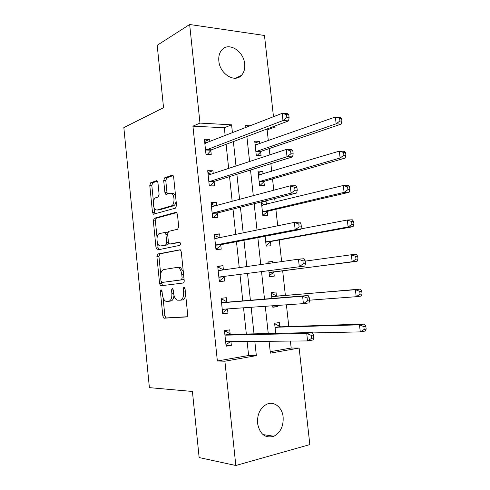 <?xml version="1.0" encoding="UTF-8"?>
<svg xmlns="http://www.w3.org/2000/svg" width="490" height="490" viewBox="0 0 490 490"><rect width="100%" height="100%" fill="white"/><g stroke="black" fill="none" stroke-linecap="round" stroke-linejoin="round"><path stroke-width="0.73" d="M161.032 289.67L160.371 291.385L162.833 316.001L163.936 318.194L186.604 316.926C187.382 316.736 187.731 315.891 187.658 314.409L185.018 288.512L183.94 286.92L183.211 288.726L183.548 292.058C183.775 296.793 182.672 299.506 180.24 300.205L177.147 300.168C175.236 299.084 174.048 296.744 173.576 293.149L173.246 289.884L172.217 288.328L171.518 290.086L171.849 293.339C172.07 297.963 171.022 300.615 168.707 301.289L165.792 301.258C163.948 300.217 162.796 297.926 162.337 294.386L162.018 291.195L161.032 289.67M244.675 63.976C245.116 68.741 244.032 72.544 241.423 75.393C234.753 83.19 219.79 73.923 218.84 60.993C218.424 56.393 219.434 52.687 221.866 49.876C228.689 41.577 243.787 51.193 244.675 63.976M283.14 417.07C283.6 426.171 280.519 432.566 273.91 436.247C265.298 438.605 259.841 434.312 257.544 423.372C257.121 414.497 260.049 408.188 266.315 404.458C273.708 400.563 282.277 407.129 283.14 417.07M157.927 182.605L157.045 180.755L156.518 180.706L150.693 182.77L149.781 185.441L152.47 212.311L153.382 214.216L175.518 208.128L176.535 205.371L173.656 177.129L172.743 175.236L172.161 175.187L164.665 177.833L163.697 180.596L164.891 192.423L165.81 194.328L170.048 193.207L171.512 193.36C174.948 194.842 174.789 205.237 171.335 205.892L157.082 210.026L155.808 209.885C152.549 208.526 152.574 198.45 155.851 197.715L158.16 196.98L159.103 194.291L157.927 182.605M270.217 351.71L291.176 348.023L299.133 348.041L309.833 444.602L235.813 465.5L199.142 457.556L192.417 391.461L149.395 387.639L123.841 127.59L163.544 107.696L157.192 45.294L189.655 24.5L264.478 35.476L273.487 116.736M235.813 465.5L224.898 361.21L256.35 355.63L254.825 341.401M225.173 135.669L224.328 127.761L192.931 126.169L217.364 361.001L224.898 361.21M192.931 126.169L199.975 123.1L189.655 24.5M157.817 253.992L156.886 256.515L159.605 283.704L160.647 285.805L183.15 283.024C183.915 282.779 184.264 281.915 184.191 280.433L181.275 251.842L180.228 249.747L157.817 253.992L159.856 253.851L158.925 256.374L160.714 274.247M156.022 247.903L153.321 220.874L154.246 218.271L175.947 212.317L176.474 212.378L177.454 214.369L178.691 226.515L177.668 229.228L168.585 231.396L167.605 234.042L168.401 241.931L169.405 243.959L169.859 244.026L179.701 242.06C180.663 243.303 180.663 244.412 179.708 245.38L157.413 249.961L156.022 247.903L158.062 247.775L157.596 243.138M217.364 361.001L248.62 355.507L247.119 341.469M246.329 334.021L243.53 307.8M242.795 300.885L239.978 274.51M239.249 267.638L236.48 241.699M235.702 234.373L233.001 209.065M232.174 201.292L229.541 176.602M228.665 168.389L226.092 144.317M230.159 334.064L229.718 329.862L224.475 330.64L226.104 346.216L231.347 345.358L230.955 341.616M226.772 301.883L226.331 297.706L221.082 298.312L222.705 313.808L227.954 313.122L227.513 308.939M223.397 269.874L222.962 265.721L217.707 266.162L219.324 281.572L224.573 281.052L224.138 276.893M219.998 237.583L219.606 233.902L214.357 234.177L215.961 249.508L221.217 249.153L220.782 245.012M216.611 205.439L216.274 202.248L211.019 202.358L212.617 217.609L217.872 217.419L217.438 213.303M213.242 173.46L212.96 170.759L207.699 170.71L209.291 185.882L214.547 185.851L214.118 181.753M209.892 141.653L209.659 139.436L204.397 139.227L205.978 154.319L211.239 154.448L210.81 150.375M291.176 348.023L290.411 341.077M288.806 326.542L286.411 304.817M285.382 295.482L282.657 270.75M281.646 261.58L279.263 239.971M277.701 225.786L275.894 209.353M275.104 202.217L274.7 198.56M273.781 190.206L272.532 178.887M271.705 171.39L270.854 163.66M269.886 154.834L269.194 148.574M268.33 140.722L267.142 129.936L264.765 129.813M279.772 326.536L279.337 322.549L274.596 323.247L275.699 333.359M272.685 305.772L272.85 307.248L277.591 306.63L277.463 305.435M276.421 295.942L275.993 291.973L271.24 292.518L271.895 298.496M268.869 270.743L269.506 276.605L274.253 276.133L273.824 272.177M272.801 262.848L272.661 261.55L267.908 261.948L268.079 263.522M265.102 236.235L266.18 246.115L270.933 245.79L270.505 241.852M261.36 201.923L262.873 215.772L267.632 215.6L267.197 211.68M266.401 204.348L266.046 201.157L264.226 201.2M263.075 173.975L262.769 171.188L258.003 171.151L259.578 185.588L264.343 185.557L263.914 181.661M259.761 143.754L259.504 141.371L254.733 141.181L256.301 155.551L261.066 155.667L260.643 151.784M274.529 126.151L274.639 127.137L272.25 127.008M267.142 129.936L274.639 127.137M269.084 341.273L270.376 353.143L299.133 348.041M250.304 125.82L245.692 125.569L245.907 127.541M246.88 136.526L249.588 161.51M250.513 170.036L253.293 195.663M254.169 203.73L257.017 230.018M257.844 237.619L260.766 264.563M261.538 271.699L264.514 299.102M265.292 306.287L268.244 333.525M232.444 132.821L231.586 124.809L199.975 123.1M254.01 333.843L251.162 307.267M250.408 300.26L247.542 273.524M246.795 266.56L243.971 240.265M243.175 232.848L240.425 207.19M239.579 199.32L236.897 174.299M236.002 165.975L233.381 141.585M248.62 355.507L256.35 355.63M224.328 127.761L231.586 124.809M277.591 306.63L272.814 306.954M272.661 261.55L267.938 262.236M266.046 201.157L261.403 202.327M262.769 171.188L258.163 172.59M259.504 141.371L254.935 143.007M231.347 345.358L226.019 345.37M227.954 313.122L222.668 313.447M222.962 265.721L217.744 266.505M219.606 233.902L214.442 234.992M216.274 202.248L211.153 203.644M212.96 170.759L207.882 172.456M209.659 139.436L204.624 141.426M168.707 301.289L170.759 301.056C172.59 300.676 173.656 298.771 173.968 295.329M180.24 300.205L182.323 299.972C184.111 299.635 185.214 297.865 185.643 294.668M163.054 297.632L164.867 315.744L165.975 317.937L187.033 316.754M180.363 249.833L159.856 253.851M161.516 282.258L161.639 283.508L162.772 285.633M160.989 280.935L161.976 282.448L181.392 279.827L182.121 278.014L181.759 274.504C181.3 271.007 180.149 268.722 178.305 267.65L176.915 267.43L163.697 269.567C161.437 270.388 160.426 273.059 160.653 277.579L160.989 280.935M184.056 279.079L183.481 279.631L161.976 282.448M183.291 271.57L180.393 267.479L178.997 267.258M157.051 237.65L155.361 220.794L153.321 220.874M176.768 212.599L156.286 218.203L155.361 220.794M171.739 243.916L179.91 242.213M159.507 233.571C156.12 234.067 156.212 244.455 159.605 245.802L160.751 245.962L165.73 244.902L166.698 242.299L165.908 234.441L164.928 232.444L159.507 233.571M162.312 245.864L160.751 245.962M168.75 243.218L167.794 244.78L162.803 245.833M167.617 233.038L166.992 232.34L166.092 232.389M158.062 247.775L158.87 249.661M158.301 209.996L157.082 210.026M176.1 201.09C175.72 203.724 174.826 205.304 173.423 205.843L159.134 209.971M175.585 196.067L173.601 193.336L171.561 193.36M173.129 175.592L166.741 177.833L165.773 180.596L166.968 192.399L167.537 194.003M154.044 207.638L154.503 212.25L155.116 213.903M157.431 181.11L152.733 182.764L151.82 185.428L153.456 201.751M274.676 324.013L275.16 323.939L274.67 323.957M312.485 332.93L360.291 331.889L359.47 324.833L364.419 324.025L280.586 326.818L275.16 323.939M363.849 326.622L364.18 329.452L366.159 329.115L365.834 326.297L363.849 326.622L359.47 324.833L275.031 327.259M366.159 329.115L365.234 331.038L360.291 331.889L364.18 329.452M364.419 324.025L365.834 326.297M224.543 331.307L225.7 331.271L224.555 331.442M230.288 341.622L227.048 344.084L225.902 344.268M313.814 337.984L313.478 334.995L311.254 335.362L311.591 338.363L313.814 337.984L313.135 339.968L307.579 340.924L226.374 341.659L225.663 341.989M311.591 338.363L307.579 340.924L306.746 333.445L312.302 332.538L230.943 334.364L225.7 331.271M224.916 334.854L225.694 335.16L306.746 333.445L311.254 335.362M313.478 334.995L312.302 332.538M271.362 293.639L271.846 293.577L271.362 293.626M309.57 300.18L356.205 296.707L355.391 289.694L360.352 289.082L277.23 296.18L271.846 293.577M359.752 291.397L360.077 294.202L362.061 293.951L361.736 291.146L359.752 291.397L355.391 289.694L271.674 296.511M362.061 293.951L361.161 296.058L356.205 296.707L360.077 294.202M360.352 289.082L361.736 291.146M269.384 275.496L274.553 271.779L357.112 261.274L352.151 261.727L351.342 254.757L305.19 261.133M269.384 275.484L269.868 275.435M268.067 263.412L268.685 263.436M269.071 272.63L352.151 261.727L355.997 259.161L357.988 258.983L357.663 256.197L355.673 256.368L355.997 259.161M355.673 256.368L351.342 254.757L356.304 254.341L357.663 256.197M357.988 258.983L357.112 261.274M266.101 245.398L271.227 241.417L353.088 226.686L348.114 226.95L347.312 220.016L300.86 228.916M266.095 245.349L266.578 245.319M265.745 242.152L348.114 226.95L351.943 224.322L353.939 224.218L353.615 221.449L351.624 221.541L351.943 224.322M351.624 221.541L347.312 220.016L352.286 219.796L353.615 221.449M353.939 224.218L353.088 226.686M221.204 299.451L222.35 299.353L221.204 299.488M227.544 308.914L223.691 312.099L222.546 312.246M309.631 300.707L309.3 297.736L307.071 298.018L307.401 300.995L309.631 300.707L308.976 302.9L303.42 303.629L222.975 309.233L222.264 309.6M307.401 300.995L303.42 303.629L302.587 296.199L308.149 295.513L227.544 302.14L222.35 299.353M221.523 302.508L222.295 302.765L302.587 296.199L307.071 298.018M309.3 297.736L308.149 295.513M223.446 269.898L219.018 267.601L217.872 267.699M219.208 280.421L220.347 280.28L219.202 280.39M219.587 276.979L304.847 266.058L219.587 276.979L218.889 277.389M303.249 263.859L299.28 266.566L298.459 259.179L304.027 258.714L305.148 260.704L302.912 260.901L303.249 263.859L305.478 263.663L305.148 260.704M218.148 270.333L218.914 270.547L298.459 259.179L302.912 260.901M224.843 276.483L220.347 280.28M304.847 266.058L305.478 263.663M219.367 237.717L215.698 236.015L214.553 236.076M215.894 248.84L217.027 248.626L215.882 248.706M216.219 244.89L221.474 244.559L300.744 229.436L295.17 229.724L216.219 244.89L215.526 245.343M299.114 226.95L295.17 229.724L294.349 222.387L299.923 222.135L301.019 223.899L298.784 224.004L299.114 226.95L301.344 226.839L301.019 223.899M214.792 238.33L215.551 238.495L294.349 222.387L298.784 224.004M221.474 244.559L217.027 248.626M300.744 229.436L301.344 226.839M262.836 215.453L267.92 211.208L349.082 192.3L344.103 192.368L343.3 185.477L261.715 205.194M262.824 215.367L263.308 215.349M261.525 203.411L265.28 204.624M262.444 211.833L344.103 192.368L347.912 189.679L349.909 189.655L349.584 186.898L347.594 186.917L347.912 189.679M347.594 186.917L343.3 185.477L348.286 185.447L349.584 186.898M349.909 189.655L349.082 192.3M215.312 205.782L212.403 204.593L211.257 204.618M212.599 217.413L213.72 217.137L212.574 217.18M212.868 212.972L218.13 212.807L296.664 193.029L291.085 193.109L212.868 212.972L212.182 213.475M295.005 190.261L291.085 193.109L290.27 185.814L295.85 185.777L296.916 187.321L294.68 187.333L295.005 190.261L297.24 190.236L296.916 187.321M211.453 206.492L212.201 206.615L290.27 185.814L294.68 187.333M218.13 212.807L213.72 217.137M296.664 193.029L297.24 190.236M259.847 185.581L264.631 181.147L345.101 158.111L340.115 157.988L339.319 151.134L258.432 175.059M259.571 185.526L260.055 185.526M258.273 173.638L261.366 174.489M259.149 181.668L340.115 157.988L343.907 155.232L345.903 155.287L345.585 152.549L343.588 152.488L343.907 155.232M343.588 152.488L339.319 151.134L344.305 151.294L345.585 152.549M345.903 155.287L345.101 158.111M255.045 144.005L257.477 144.562M257.085 155.569L261.354 151.239L341.144 124.111L336.146 123.805L335.356 116.988L255.161 145.077M255.878 151.649L336.146 123.805L339.919 120.987L341.922 121.116L341.604 118.39L339.601 118.255L339.919 120.987M339.601 118.255L335.356 116.988L340.354 117.331L341.604 118.39M341.922 121.116L341.144 124.111M211.294 174.103L207.974 173.325M210.228 185.875L209.285 185.82M209.536 181.227L214.804 181.22L292.61 156.849L287.024 156.714L208.856 181.766M290.925 153.799L287.024 156.714L286.209 149.462L291.801 149.64L292.836 150.957L290.595 150.889L290.925 153.799L293.161 153.86L292.836 150.957M208.128 174.82L208.875 174.899L286.209 149.462L290.595 150.889M214.804 181.22L210.431 185.814M292.61 156.849L293.161 153.86M207.307 142.67L204.71 142.192M206.223 149.646L211.49 149.799L288.579 120.883L282.981 120.54L205.549 150.222M286.864 117.551L282.981 120.54L282.179 113.331L287.771 113.717L288.782 114.813L286.54 114.66L286.864 117.551L289.106 117.698L288.782 114.813M204.826 143.319L282.179 113.331L286.54 114.66M211.49 149.799L207.411 154.356M288.579 120.883L289.106 117.698M162.018 291.219L160.371 291.385M185.018 288.536L183.211 288.726M173.246 289.909L171.518 290.086M173.576 293.161L171.849 293.339M185.361 291.862L183.548 292.058M166.288 317.992L164.248 318.255M164.867 315.744L162.833 316.001M161.639 283.508L159.605 283.704M158.925 256.374L156.886 256.515M183.481 279.631L181.392 279.827M183.928 277.842L182.121 278.014M183.572 274.345L181.759 274.504M156.286 218.203L154.246 218.271M176.271 212.305L175.947 212.317M171.935 243.904L169.859 244.026M167.794 244.78L165.73 244.902M168.438 242.195L166.698 242.299M167.635 234.349L165.908 234.441M173.423 205.843L171.335 205.892M166.968 192.399L164.891 192.423M165.773 180.596L163.697 180.596M166.741 177.833L164.665 177.833M172.633 175.187L172.161 175.187M154.503 212.25L152.47 212.311M151.82 185.428L149.781 185.441M152.733 182.764L150.693 182.77M156.941 180.706L156.518 180.706M280.586 326.818L275.839 327.534M279.986 326.659L275.239 327.375M225.118 334.982L230.361 334.186M225.694 335.16L230.943 334.364M225.841 341.855L227.097 341.652M277.23 296.18L272.477 296.75M276.636 296.052L271.883 296.622M274.002 272.03L269.249 272.477M274.553 271.779L269.8 272.226M270.682 241.693L265.929 241.999M271.227 241.417L266.474 241.717M221.725 302.624L226.968 301.999M222.295 302.765L227.544 302.14M222.442 309.46L225.749 309.037M218.344 270.437L221.786 270.137M219.061 277.236L224.31 276.734M214.988 238.422L216.268 238.348M215.698 245.178L220.947 244.847M267.375 211.515L262.615 211.668M267.92 211.208L263.161 211.362M262.738 205.249L261.917 205.273M211.649 206.572L212.433 206.553M212.354 213.297L217.609 213.126M264.092 181.484L259.326 181.49M264.631 181.147L259.865 181.153M259.222 175.126L258.634 175.126M260.815 151.6L256.05 151.465M261.354 151.239L256.582 151.104M255.798 145.144L255.357 145.132M208.324 174.887L208.887 174.893M209.028 181.582L214.283 181.57M205.016 143.374L205.439 143.386M205.714 150.026L210.976 150.179M241.423 75.393L235.733 78.173M273.91 436.247L262.971 434.575M165.975 317.937L163.936 318.194M162.686 285.603L160.647 285.805M180.393 267.479L178.305 267.65M166.992 232.34L164.928 232.444M158.013 249.833L157.002 249.9M173.601 193.336L171.512 193.36M166.545 194.316L165.81 194.328M154.105 214.191L153.382 214.216M280.17 326.744L275.423 327.467M225.296 335.08L230.539 334.284M276.746 296.101L271.993 296.671M221.829 302.679L227.078 302.054M218.387 270.456L221.364 270.198"/></g></svg>
